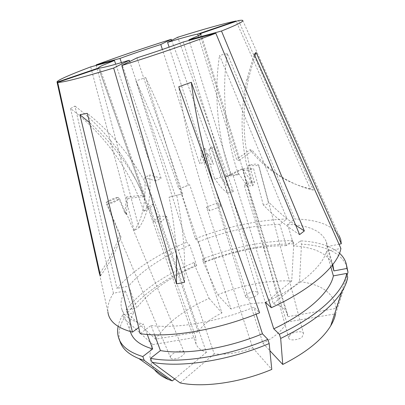 <?xml version="1.0" encoding="UTF-8"?>
<svg xmlns="http://www.w3.org/2000/svg" width="405" height="405" viewBox="0 0 405 405"><rect width="100%" height="100%" fill="white"/><g stroke="black" fill="none" stroke-linecap="round" stroke-linejoin="round"><path stroke-width="0.3" stroke-dasharray="2.02 1.52" d="M99.858 273.056C108.51 261.357 115.121 248.695 119.693 235.062L119.758 237.345L120.943 236.879L107.143 204.155L119.627 198.764L126.284 214.797L127.772 198.415L126.441 196.987L143.567 195.149L145.071 196.547L99.741 68.01M119.693 235.062L106.019 202.657L118.376 197.331C113.506 198.156 109.385 199.933 106.019 202.657M118.376 197.331L124.973 213.207L126.441 196.987M126.284 214.797L125.914 211.997L124.973 213.207M184.022 352.026C183.546 350.593 180.848 350.568 175.932 351.94C171.442 354.441 169.66 356.365 170.596 357.706L170.667 357.843C171.062 359.296 173.73 359.362 178.666 358.035C183.237 355.534 185.06 353.595 184.133 352.228L184.022 352.026M299.599 234.611C286.355 226.228 274.266 216.341 263.326 204.945L266.951 204.464L268.226 201.599L258.653 165.554L247.774 165.726L252.492 183.166L242.534 168.723L237.477 171.801L225.99 177.01L231.027 173.958L189.094 40.424M263.326 204.945L253.596 168.682L242.706 168.809L242.615 169.381C243.926 170.799 247.592 170.566 253.596 168.682M242.706 168.809L247.501 186.356L237.477 171.801M252.492 183.166L248.705 183.014L247.501 186.356M290.046 334.854L288.679 337.886C289.403 341.906 301.452 339.025 302.206 336.768L303.517 333.806C302.808 329.786 290.851 332.616 290.046 334.854M171.634 40.333L227.372 192.988L233.422 191.575C229.574 188.765 225.357 183.87 220.755 176.894L218.093 178.392L214.458 178.418L205.219 148.346L202.49 151.126L207.097 166.06L201.685 155.262L208.165 153.611L206.135 161.899L169.108 47.142M220.755 176.894L211.552 146.716L208.919 149.475C211.997 148.352 213.562 147.491 213.612 146.894L211.552 146.716M208.919 149.475L213.506 164.465L208.165 153.611M207.097 166.06L209.638 164.01L213.506 164.465M250.796 297.883C252.806 297.761 258.633 295.184 258.041 292.891C256.831 291.595 255.084 291.225 252.801 291.797C250.811 291.924 245.005 294.481 245.592 296.784C246.777 298.075 248.508 298.439 250.796 297.883M242.742 20.447L339.137 235.629C332.161 225.109 317.383 219.571 294.815 219.009L227.301 53.566L219.545 55.394L287.064 218.978C257.777 219.981 227.19 226.572 195.286 238.748L145.653 77.542L135.979 80.924L186.675 242.22C155.292 255.433 132.04 270.839 116.918 288.446L128.638 286.112L136.758 307.871L126.021 309.881L127.286 313.227L155.636 339.182L198.166 331.928C202.789 324.825 210.711 318.497 221.94 312.938L179.997 188.502L189.692 184.761L231.022 309.045C243.127 304.616 254.618 302.56 265.503 302.889L225.362 176.129L233.159 175.679L273.314 303.816C280.949 305.451 285.626 308.716 287.348 313.617L287.798 316.649L246.235 182.053L245.627 183.885L244.362 185.748L252.786 185.799L254.537 182.093C242.899 149.222 240.965 114.377 248.736 77.568L254.907 55.774M244.362 185.748L286.634 322.081C283.348 329.569 275.466 336.636 262.977 343.278L217.541 202.794L206.499 207.152L252.725 347.819C238.672 352.963 225.853 354.998 214.27 353.924L166.577 216.305L158.846 216.305L206.428 352.33C200.834 350.447 197.356 347.611 196.005 343.825L195.807 337.35L150.215 207.897L143.729 211.354C131.858 172.717 105.356 134.835 70.546 108.545L74.955 106.064L116.918 288.446M96.304 65.392L138.945 227.742L134.222 230.592L90.705 66.896M233.422 191.575L177.729 37.25M238.545 20.554L313.364 190.117L310.316 188.877L236.201 21.354M183.252 41.998L225.99 177.01M136.951 57.864L182.716 193.803L169.088 197.179L182.716 193.803M129.681 61.54L175.254 195.58M143.567 195.149L98.79 68.334M150.215 207.897L153.363 204.044L198.166 331.928M100.47 275.835C109.421 263.863 116.245 250.877 120.943 236.879M127.772 198.415L145.071 196.547M295.685 225.2C285.819 218.214 276.661 210.347 268.226 201.599M242.534 168.723L231.027 173.958M227.372 192.988C223.439 190.208 219.135 185.353 214.458 178.418M201.685 155.262L199.543 163.554L162.395 49.476M70.546 108.545L113.456 293.23L125.312 290.896L133.579 312.908L122.715 314.923L124.001 318.305L152.751 344.589C148.539 353.894 149.106 362.222 154.437 369.568M124.001 318.305C118.954 326.987 117.749 335.046 120.381 342.493M203.386 262.217L217.672 294.744C243.349 284.735 268.039 280.133 291.737 280.928L293.752 243.845C264.784 243.987 234.662 250.113 203.386 262.217L202.333 259.104L205.365 262.065L198.496 241.653L195.286 238.748M155.636 339.182C166.344 323.271 184.153 309.673 209.081 298.374L194.866 265.72C164.162 278.974 141.634 294.81 127.286 313.227M121.409 62.608L161.104 178.195L156.107 180.969L115.739 64.238M206.135 161.899L199.543 163.554M198.278 35.817L236.591 159.438L249.996 149.723L252.538 150.614C257.671 157.135 263.316 162.957 269.472 168.09L266.789 167.032C260.683 161.949 255.084 156.183 249.996 149.723M200.176 34.795L239.001 160.431L236.591 159.438M252.725 347.819L271.785 369.411M214.27 353.924L180.109 382.917M206.428 352.33L174.666 378.918M152.751 344.589L195.807 337.35M291.737 280.928L265.503 302.889M217.672 294.744L231.022 309.045M209.081 298.374L221.94 312.938M113.456 293.23C109.092 299.908 107.249 306.195 107.922 312.098L57.014 81.871M125.312 290.896C121.11 297.756 120.007 304.039 122.001 309.739C124.456 316.371 131.595 321.16 143.41 324.106L138.682 327.569M154.599 334.839L151.136 325.483L140.135 333.634M151.136 325.483C176.165 328.992 217.682 322.026 253.889 307.233L259.62 312.781M133.579 312.908C129.585 320.147 128.668 326.84 130.84 332.991M147.273 334.449L143.41 324.106M256.127 314.184L253.889 307.233M122.715 314.923C120.427 318.831 118.898 322.669 118.128 326.425M286.634 322.081L335.583 313.855L347.692 277.248M332.287 265.245L327.012 246.625L326.43 242.129C322.132 231.103 309.187 225.185 287.591 224.365L294.815 219.009M327.012 246.625L339.036 244.23M293.752 243.845L292.78 240.565L286.234 245.627L279.825 224.279L287.064 218.978M279.825 224.279C254.011 225.069 226.901 230.86 198.496 241.653M333.199 266.07C328.658 254.127 315.591 247.415 293.995 245.936L287.591 224.365M286.234 245.627C260.455 245.769 233.498 251.247 205.365 262.065M339.486 253.216C330.824 245.926 317.834 241.79 300.525 240.818L293.995 245.936M292.78 240.565C263.807 240.823 233.655 246.999 202.333 259.104M347.257 267.457C341.86 253.409 326.607 245.632 301.497 244.129L300.525 240.818M287.798 316.649L336.059 308.418C334.246 293.341 322.056 284.401 299.503 281.596L301.497 244.129M336.059 308.418L347.08 275.03M265.371 302.287C300.145 286.416 323.048 266.009 326.384 251.282L340.904 248.422M330.844 267.001L326.384 251.282M262.977 343.278L269.892 350.69M194.866 265.72L193.803 262.602L196.714 265.624L189.748 245.192L186.675 242.22M189.748 245.192C161.954 257.033 141.583 270.672 128.638 286.112M196.714 265.624C169.234 277.582 149.253 291.666 136.758 307.871M193.803 262.602C163.043 275.835 140.449 291.595 126.021 309.881M299.503 281.596L273.314 303.816M184.553 282.32C185.49 254.411 182.878 225.423 176.717 195.362M176.423 254.239C175.451 235.467 173.006 216.447 169.088 197.179M138.945 227.742C147.607 215.668 151.192 198.065 149.698 174.945L144.701 177.658C146.306 200.875 142.813 218.518 134.222 230.592M161.104 178.195L149.698 174.945M156.107 180.969L144.701 177.658M313.364 190.117C297.407 186.376 282.776 179.035 269.472 168.09M310.316 188.877C294.491 185.161 279.982 177.881 266.789 167.032M239.001 160.431L252.538 150.614M252.786 185.799C240.94 152.477 238.945 117.136 246.797 79.78L254.239 54.275M246.235 182.053L254.537 182.093M143.729 211.354L146.959 207.461L153.363 204.044M146.959 207.461C135.31 169.32 109.239 131.969 74.955 106.064M145.653 77.542C160.532 108.363 176.676 149.045 188.35 185.222L178.757 188.927C166.875 152.715 150.701 111.901 135.979 80.924M188.35 185.222L189.692 184.761M178.757 188.927L179.997 188.502M227.301 53.566C221.282 92.391 225.555 137.467 238.484 174.52L230.688 174.98C217.774 138.348 213.516 93.798 219.545 55.394M238.484 174.52L233.159 175.679M230.688 174.98L225.362 176.129M206.499 207.152L209.593 210.843L220.74 206.428L213.972 185.191M209.593 210.843C194.851 167.645 184.574 126.284 178.752 86.771M217.541 202.794L220.74 206.428M158.846 216.305L153.677 221.722L161.398 221.793C148.301 178.797 123.606 142.646 87.313 113.339M153.677 221.722C141.816 183.313 120.437 150.27 89.535 122.599M166.577 216.305L161.398 221.793M205.219 148.346C202.135 149.47 200.561 150.336 200.495 150.944L202.49 151.126M258.653 165.554L258.719 165.048C257.372 163.63 253.722 163.858 247.774 165.726M107.143 204.155C112.104 203.325 116.265 201.528 119.627 198.764M170.596 357.706L119.758 237.345M288.679 337.886L242.615 169.381M258.041 292.891L213.612 146.894M196.005 343.825L98.547 67.848M287.348 313.617L201.037 33.949M130.304 331.574L122.001 309.739M332.783 264.607L326.43 242.129M246.797 79.78L248.736 77.568M245.592 296.784L200.495 150.944M303.517 333.806L258.719 165.048M184.133 352.228L126.001 212.144"/><path stroke-width="0.61" d="M215.819 33.235L183.252 41.998C169.685 47.086 154.249 52.372 136.951 57.864L121.809 65.519C154.416 55.358 192.674 42.196 215.819 33.235L299.599 234.611L304.342 230.951L221.484 31.023C232.014 26.826 238.656 23.844 241.42 22.067C242.686 21.252 243.127 20.711 242.742 20.447C242.286 20.154 240.889 20.189 238.545 20.554L199.862 33.782L200.176 34.795M339.036 244.23L341.319 243.78L256.081 52.442L254.239 54.275L340.904 248.422C338.14 265.154 312.128 289.094 271.34 307.699L191.317 82.306L178.752 86.771L259.62 312.781C217.333 330.288 168.475 338.246 140.135 333.634L87.313 113.339L79.886 114.721L132.445 332.135C117.212 328.025 109.036 321.347 107.922 312.098M341.319 243.78L340.711 239.512L339.137 235.629M115.739 64.238L114.448 60.507L90.705 66.896C80.129 70.87 71.756 74.231 65.595 76.985C60.264 79.375 57.404 81.005 57.014 81.871L57.07 82.164L98.653 67.949L98.79 68.334M96.304 65.392L96.162 64.866L119.976 58.431L121.409 62.608M171.634 40.333L171.249 39.29C144.413 47.81 119.384 56.335 96.162 64.866M236.201 21.354L236.039 20.994C223.702 23.546 204.267 28.968 177.729 37.25L167.569 42.383L169.108 47.142M221.484 31.023L188.902 39.822L199.619 35.124L201.037 33.949L199.862 33.782M188.902 39.822L189.094 40.424M99.858 273.056L99.438 273.618L100.47 275.835L57.697 82.382L99.741 68.01C103.614 67.635 113.451 65.048 129.246 60.259L129.681 61.54M114.448 60.507L102.166 65.559C99.67 66.729 98.466 67.488 98.547 67.848L98.653 67.949M99.438 273.618L57.07 82.164M304.342 230.951L295.685 225.2M171.249 39.29L160.78 44.515C146.083 49.197 132.486 53.84 119.976 58.431M162.395 49.476L160.78 44.515M269.173 343.561C228.055 360.931 180.205 367.968 152.012 362.252L180.109 382.917C203.325 387.833 240.069 382.796 271.785 369.411L269.173 343.561L267.837 339.39L262.45 333.806L256.127 314.184M154.437 369.568C157.525 373.567 162.192 376.873 168.445 379.485L172.302 380.897L144.276 360.415L142.813 356.547L152.67 348.923L147.273 334.449M118.128 326.425C117.232 330.824 117.521 334.981 118.989 338.884L120.381 342.493C122.918 349.226 129.109 354.598 138.95 358.607L144.276 360.415M236.039 20.994L197.741 34.086C191.757 35.255 181.698 38.024 167.569 42.383M197.741 34.086L198.278 35.817M174.666 378.918L172.302 380.897M121.809 65.519L184.553 282.32L176.514 283.895L176.423 254.239M57.697 82.382C62.243 82.731 80.899 77.947 113.663 68.035L176.514 283.895M138.682 327.569L132.445 332.135M130.304 331.574L130.84 332.991C133.498 340.154 140.773 345.46 152.67 348.923M152.012 362.252L150.544 358.339L160.426 350.593L154.599 334.839M160.426 350.593C185.53 355.003 226.739 348.649 262.45 333.806M118.989 338.884C121.93 346.731 129.868 352.618 142.813 356.547M150.544 358.339C178.721 363.898 226.628 356.749 267.837 339.39M269.892 350.69L282.741 364.449L280.68 338.448C311.182 323.494 331.604 307.83 341.957 291.468C345.075 286.436 346.989 281.693 347.692 277.248L346.629 273.421L333.366 275.881L330.844 267.001M282.741 364.449C306.246 352.542 322.243 339.663 330.728 325.812C333.224 321.651 334.839 317.662 335.583 313.855M347.08 275.03L348.006 272.231L346.958 268.454L333.887 270.904L332.783 264.607M333.887 270.904L332.287 265.245M346.958 268.454L346.224 263.736C345.08 259.721 342.832 256.218 339.486 253.216M348.006 272.231L346.224 263.736M280.68 338.448L279.369 334.282L273.775 328.819L265.371 302.287L271.34 307.699M273.775 328.819C308.033 312.787 330.379 291.57 333.366 275.881M279.369 334.282C319.064 315.718 344.199 291.109 346.629 273.421M129.246 60.259L113.663 68.035M254.907 55.774L256.081 52.442M213.972 185.191C203.016 149.516 195.468 115.222 191.317 82.306M89.535 122.599L79.886 114.721M168.445 379.485L138.95 358.607M330.728 325.812L341.957 291.468"/></g></svg>
